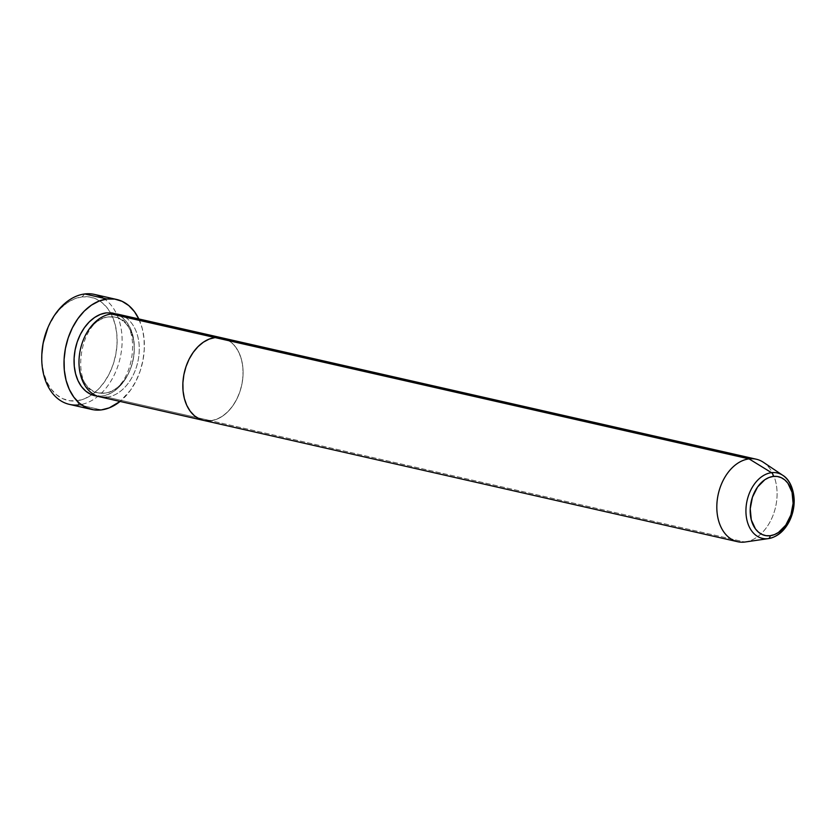 <?xml version="1.0" encoding="UTF-8"?>
<svg xmlns="http://www.w3.org/2000/svg" width="836" height="836" viewBox="0 0 836 836"><rect width="100%" height="100%" fill="white"/><g stroke="black" fill="none" stroke-linecap="round" stroke-linejoin="round"><path stroke-width="0.63" stroke-dasharray="4.18 3.13" d="M103.35 298.18A56.388 39.167 -77.2 0 1 120.133 358.08A56.388 39.167 -77.2 0 1 79.127 404.843L76.828 400.82A52.867 36.721 102.8 0 0 91.845 394.78A52.867 36.721 102.8 0 0 110.477 312.758A52.867 36.721 102.8 0 0 82.095 296.864L84.739 293.959L82.095 296.864L89.379 296.947L96.276 299.027L102.525 303.029L107.896 308.787L112.17 316.081L115.19 324.629L116.831 334.118L117.04 344.171L115.807 354.401L113.173 364.412L109.244 373.838L104.176 382.292L98.146 389.461L91.406 395.073L84.206 398.908L76.828 400.82L69.545 400.726L62.648 398.647L56.388 394.655L51.017 388.897L46.743 381.603L43.723 373.044L42.082 363.555L41.873 353.513M108.586 316.896A38.77 26.93 102.8 0 0 79.838 351.831A38.77 26.93 102.8 0 0 95.492 392.042A38.77 26.93 102.8 0 0 104.719 393.139A38.77 26.93 -77.2 0 1 95.492 392.042A38.77 26.93 -77.2 0 1 79.838 351.831A38.77 26.93 -77.2 0 1 108.586 316.896A38.77 26.93 -77.2 0 1 117.813 317.993A38.77 26.93 -77.2 0 1 133.467 358.205A38.77 26.93 -77.2 0 1 104.719 393.139A38.77 26.93 102.8 0 0 133.467 358.205A38.77 26.93 102.8 0 0 117.813 317.993A38.77 26.93 102.8 0 0 108.586 316.896M99.756 396.818A42.291 29.375 102.8 0 0 107.018 397.163L210.85 420.748A42.291 29.375 102.8 0 0 242.534 380.558A42.291 29.375 102.8 0 0 222.324 337.922A42.291 29.375 -77.2 0 1 242.534 380.558A42.291 29.375 -77.2 0 1 210.85 420.748L107.018 397.163A42.291 29.375 102.8 0 0 138.703 356.972A42.291 29.375 102.8 0 0 118.493 314.336M69.44 404.384A56.388 39.167 102.8 0 0 79.127 404.843L101.375 409.901L79.127 404.843A56.388 39.167 102.8 0 0 121.377 351.266A56.388 39.167 102.8 0 0 94.426 294.408M138.818 318.955A56.388 39.167 -77.2 0 1 120.081 401.437L130.541 390.14L135.954 381.122L140.145 371.069L142.956 360.389L144.273 349.479L144.053 338.758L142.298 328.632L138.818 318.955M210.85 420.748L216.754 419.223L222.512 416.15L227.914 411.667L232.732 405.93L236.787 399.159L239.932 391.624L242.032 383.609L243.025 375.427L242.858 367.391L241.541 359.804L239.127 352.959L235.71 347.118L231.415 342.509L226.41 339.311L220.892 337.65L226.41 339.311L231.415 342.509L235.71 347.118L239.127 352.959L241.541 359.804L242.858 367.391L243.025 375.427L242.032 383.609L239.932 391.624L236.787 399.159L232.732 405.93L227.914 411.667L222.512 416.15L216.754 419.223L210.85 420.748L744.845 542.042L210.85 420.748A42.291 29.375 102.8 0 1 203.587 420.404M203.691 420.424L205.029 420.675L203.691 420.424M48.007 327.378L54.748 315.381L60.767 308.212L67.507 302.601L74.707 298.765L82.095 296.864A52.867 36.721 102.8 0 0 47.913 327.597M115.985 313.928L122.641 317.805L126.936 322.414L130.353 328.245L132.767 335.09L134.084 342.676L134.251 350.723L133.258 358.905L131.158 366.92L128.012 374.455L123.947 381.216L119.13 386.953L113.738 391.447L107.98 394.508L102.076 396.034L97.321 396.107M107.018 397.163A42.291 29.375 102.8 0 0 139.194 351.841A42.291 29.375 102.8 0 0 111.23 313.991M106.287 312.873A42.291 29.375 -77.2 0 1 134.251 350.723A42.291 29.375 -77.2 0 1 102.076 396.034M41.831 354.37A52.867 36.721 102.8 0 0 76.828 400.82L79.127 404.843M768.169 538.645A33.544 23.303 102.8 0 0 791.922 513.346A33.544 23.303 102.8 0 0 785.558 477.555M745.315 541.979A42.291 29.375 102.8 0 0 775.599 506.971A42.291 29.375 102.8 0 0 763.414 462.308M756.319 459.215A42.291 29.375 -77.2 0 1 776.613 501.203A42.291 29.375 -77.2 0 1 745.785 541.906M104.113 393.098L98.063 392.815C69.106 389.994 78.824 317.523 109.192 316.928L115.243 317.21C144.2 320.042 134.481 392.512 104.113 393.098"/><path stroke-width="1.25" d="M139.079 319.509L134.512 311.724L128.786 305.589L122.119 301.326L114.751 299.1L106.987 299.006L99.118 301.044L91.438 305.14L84.248 311.117L77.821 318.767L72.408 327.796L68.218 337.838L65.407 348.518L64.09 359.438L64.309 370.16L66.065 380.275L69.283 389.398L73.85 397.184L79.577 403.318L86.244 407.581L93.601 409.807L101.375 409.901L109.244 407.863L120.081 401.437A56.388 39.167 -77.2 0 1 101.375 409.901A56.388 39.167 -77.2 0 1 91.688 409.441A56.388 39.167 -77.2 0 1 64.738 352.593A56.388 39.167 -77.2 0 1 106.987 299.006L84.739 293.959L106.987 299.006A56.388 39.167 -77.2 0 1 116.674 299.466L94.426 294.408A56.388 39.167 102.8 0 0 84.739 293.959A56.388 39.167 -77.2 0 1 103.35 298.18M106.287 312.873L100.383 314.399L94.625 317.471L89.233 321.954L84.405 327.691L80.35 334.463L77.205 341.997L75.104 350.002L74.111 358.195L74.279 366.231L75.595 373.817L78.009 380.662L81.426 386.504L85.721 391.102L90.727 394.299L97.321 396.107A42.291 29.375 -77.2 0 1 74.373 354.861A42.291 29.375 -77.2 0 1 106.287 312.873L112.108 312.946L115.985 313.928M210.85 420.748L205.029 420.675L210.85 420.748A42.291 29.375 -77.2 0 1 203.587 420.404A42.291 29.375 -77.2 0 1 183.377 377.767A42.291 29.375 -77.2 0 1 215.061 337.577L220.892 337.65L215.061 337.577L111.23 313.991L215.061 337.577A42.291 29.375 -77.2 0 1 222.324 337.922L118.493 314.336A42.291 29.375 102.8 0 0 111.23 313.991A42.291 29.375 102.8 0 0 79.054 359.313A42.291 29.375 102.8 0 0 107.018 397.163M116.674 299.466A56.388 39.167 -77.2 0 1 138.818 318.955M215.061 337.577L209.157 339.102L203.399 342.175L198.007 346.668L193.189 352.405L189.124 359.166L185.989 366.701L183.878 374.716L182.885 382.898L183.053 390.935L184.369 398.532L186.783 405.376L190.211 411.207L194.495 415.816L199.501 419.014L203.691 420.424L199.501 419.014L194.495 415.816L190.211 411.207L186.783 405.376L184.369 398.532L183.053 390.935L182.885 382.898L183.878 374.716L185.989 366.701L189.124 359.166L193.189 352.405L198.007 346.668L203.399 342.175L209.157 339.102L215.061 337.577L749.056 458.88L771.513 472.674A3.522 2.456 82.9 0 1 773.175 476.436A30.148 20.942 -77.2 0 1 793.103 503.418A30.148 20.942 -77.2 0 1 770.165 535.719A3.522 2.456 82.9 0 1 768.169 538.645L744.845 542.042A42.291 29.375 102.8 0 0 745.315 541.979L768.535 538.593A33.544 23.303 -77.2 0 1 768.169 538.645A33.544 23.303 -77.2 0 1 745.984 508.622A33.544 23.303 -77.2 0 1 771.513 472.674A33.544 23.303 -77.2 0 1 782.893 475.391A33.544 23.303 -77.2 0 1 792.559 510.817A33.544 23.303 -77.2 0 1 768.535 538.593C777.187 536.984 784.084 531.299 789.226 521.559C792.612 514.809 794.263 507.661 794.2 500.106C793.427 484.378 786.436 477.356 782.893 475.391L763.414 462.308A42.291 29.375 102.8 0 0 749.056 458.88A42.291 29.375 -77.2 0 1 756.319 459.215L222.324 337.922A42.291 29.375 102.8 0 0 215.061 337.577A42.291 29.375 102.8 0 0 183.377 377.767A42.291 29.375 102.8 0 0 203.587 420.404L737.582 541.697A42.291 29.375 -77.2 0 1 717.372 499.061A42.291 29.375 -77.2 0 1 749.056 458.88L215.061 337.577M41.831 354.454L43.106 343.282L48.007 327.378M79.127 404.843A56.388 39.167 -77.2 0 1 41.8 355.3A56.388 39.167 -77.2 0 1 48.289 326.74A56.388 39.167 -77.2 0 1 84.739 293.959A56.388 39.167 102.8 0 0 42.49 347.536A56.388 39.167 102.8 0 0 69.44 404.384L91.688 409.441M111.23 313.991A42.291 29.375 102.8 0 0 79.545 354.182A42.291 29.375 102.8 0 0 99.756 396.818L203.587 420.404M48.289 326.74L47.913 327.597A52.867 36.721 102.8 0 0 41.831 354.37L41.8 355.3M785.558 477.555A33.544 23.303 102.8 0 0 771.513 472.674L749.056 458.88A42.291 29.375 102.8 0 0 716.88 504.192A42.291 29.375 102.8 0 0 744.845 542.042A42.291 29.375 -77.2 0 1 737.582 541.697M745.785 541.906A42.291 29.375 -77.2 0 1 744.845 542.042L768.169 538.645A3.522 2.456 -97.1 0 0 770.165 535.719L766.016 535.667L762.077 534.476L758.513 532.198L755.451 528.916L751.292 519.877L750.237 508.737L752.442 497.19L757.573 487.001L764.856 479.707L768.963 477.523L773.175 476.436L777.323 476.489L781.263 477.669L784.826 479.948L787.888 483.239L792.047 492.279L793.103 503.418L790.898 514.955L785.767 525.154L778.483 532.438L774.376 534.622L770.165 535.719A30.148 20.942 -77.2 0 1 750.237 508.737A30.148 20.942 -77.2 0 1 773.175 476.436A3.522 2.456 -97.1 0 0 771.513 472.674A33.544 23.303 102.8 0 0 745.984 508.622A33.544 23.303 102.8 0 0 768.169 538.645"/></g></svg>
